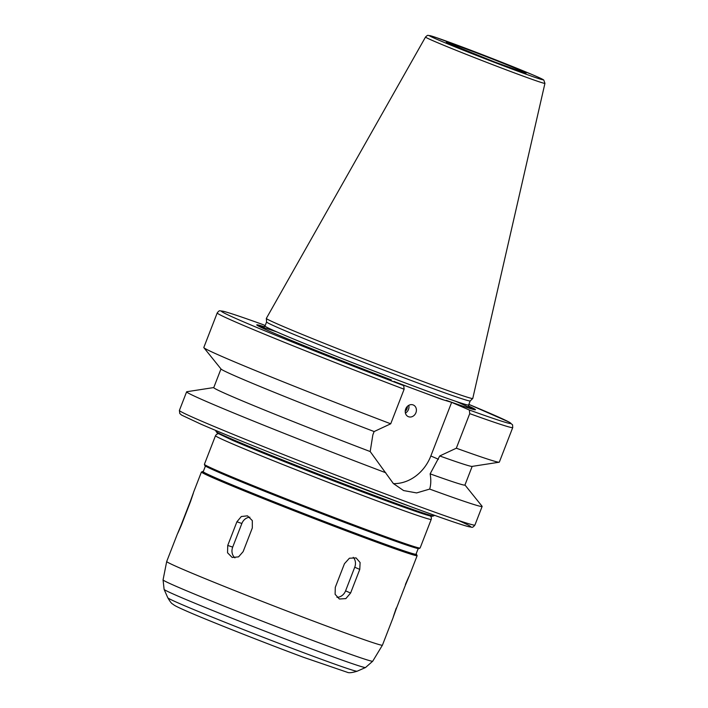 <?xml version="1.0" encoding="UTF-8"?>
<svg xmlns="http://www.w3.org/2000/svg" width="708" height="708" viewBox="0 0 708 708"><rect width="100%" height="100%" fill="white"/><g stroke="black" fill="none" stroke-linecap="round" stroke-linejoin="round"><path stroke-width="1.06" d="M190.638 501.264L190.399 501.167C194.461 489.75 194.488 489.918 190.479 501.671L181.31 525.309C176.451 536.416 176.425 536.248 181.23 524.805L190.399 501.167C194.461 489.75 194.488 489.918 190.479 501.671M416.118 553.93L417.145 555.665A115.696 2.69 -158.8 0 1 336.964 527.345A115.696 2.69 -158.8 0 1 216.108 479.166A115.696 2.69 -158.8 0 1 201.417 471.997L193.505 492.414M177.469 533.779L166.699 561.506A115.696 2.69 -158.8 0 0 166.699 561.524A115.696 2.69 -158.8 0 0 181.39 568.683A115.696 2.69 -158.8 0 0 302.033 616.783A115.696 2.69 -158.8 0 0 382.417 645.192A115.696 2.69 -158.8 0 0 382.426 645.183L393.241 617.288M181.31 525.309C176.451 536.416 176.425 536.248 181.23 524.805L181.469 524.894M234.932 557.86A9.505 8.292 108.8 0 1 232.693 547.116L241.862 523.486A9.505 8.292 108.8 0 1 249.897 517.203M236.906 521.796L241.322 516.513L247.49 515.84L252.314 520.592L252.305 528L243.136 551.638L238.552 556.869L232.189 557.47L227.542 552.771L227.737 545.434L236.906 521.796L241.862 523.486M353.23 557.32A9.505 8.169 -66.6 0 1 354.735 567.232L345.575 590.861A9.505 8.169 -66.6 0 1 336.955 597.322M344.451 563.71L349.398 558.223L356.071 557.913L360.106 562.533L359.77 569.409L350.602 593.038L345.84 598.614L339.344 598.995L335.114 594.295L335.282 587.348L344.451 563.71M396.232 608.119C392.223 619.872 392.25 620.04 396.312 608.623L405.48 584.985C410.286 573.542 410.259 573.374 405.401 584.481M405.41 413.091A6.337 5.443 113.4 0 0 408.773 405.33M405.224 411.313A5.39 4.629 113.4 0 0 407.348 406.41M408.525 416.729A6.337 5.443 -66.6 0 1 408.295 416.64A6.337 5.443 -66.6 0 1 405.764 408.79A6.337 5.443 -66.6 0 1 413.109 404.914A6.337 5.443 -66.6 0 1 413.339 405.003A6.337 5.443 -66.6 0 1 415.87 412.853A6.337 5.443 -66.6 0 1 408.525 416.729M393.462 483.635A40.728 34.984 113.4 0 0 430.836 455.97L451.642 402.348L469.333 410.021L469.731 413.64L456.324 448.208L439.73 455.961L430.137 473.856C431.145 479.608 430.986 484.679 429.676 489.086L416.631 492.927L403.578 490.555L393.338 483.52L370.196 451.554L372.851 434.862L374.134 431.553L390.719 423.8L404.126 389.232L403.737 385.612L394.091 381.426M397.046 382.709L442.04 399.454L451.642 402.348M385.78 472.758A158.486 3.682 -158.8 0 1 206.745 401.64A158.486 3.682 -158.8 0 1 186.62 391.816A158.486 3.682 -158.8 0 1 186.797 391.728L213.772 387.559M464.961 484.989L482.068 506.255A158.486 3.682 -158.8 0 1 482.139 506.441A158.486 3.682 -158.8 0 1 429.676 489.086M370.196 451.554A134.715 3.133 -158.8 0 1 213.745 387.621L220.984 368.948M374.134 431.553A134.715 3.133 -158.8 0 1 221.064 369.045L203.877 347.69A158.486 3.682 -158.8 0 1 203.807 347.504L217.214 312.936A158.486 3.682 -158.8 0 0 404.126 389.232M390.719 423.8A158.486 3.682 -158.8 0 1 203.877 347.69M265.19 325.556L262.818 324.538M391.365 379.922A117.28 2.726 -158.8 0 1 256.862 325.06A117.28 2.726 -158.8 0 1 264.509 326.822M258.128 325.892A115.917 2.69 -158.8 0 1 263.783 327.361M544.939 83.358L472.767 398.454A110.705 2.575 -158.8 0 1 472.749 398.489A110.705 2.575 -158.8 0 1 395.506 371.16A110.705 2.575 -158.8 0 1 280.403 325.264A110.705 2.575 -158.8 0 1 266.341 318.423A110.705 2.575 -158.8 0 1 266.35 318.388L425.526 37.037C426.951 35.612 427.862 35.064 428.26 35.4L436.376 37.63L493.387 58.95L532.274 74.641C544.213 79.783 543.169 79.65 543.806 80.101L544.939 83.358A64.039 1.487 -158.8 0 1 500.653 67.72A64.039 1.487 -158.8 0 1 433.659 41.02A64.039 1.487 -158.8 0 1 425.526 37.037M472.749 398.489L470.183 400.949A109.191 2.54 -158.8 0 1 393.984 373.992A109.191 2.54 -158.8 0 1 280.448 328.724A109.191 2.54 -158.8 0 1 266.58 321.981L266.341 318.423M468.616 406.808A115.917 2.69 -158.8 0 1 473.785 409.534M468.448 405.932A117.28 2.726 -158.8 0 1 475.28 409.782A117.28 2.726 -158.8 0 1 446.314 400.365M469.731 413.64A158.486 3.682 -158.8 0 0 512.734 427.561L499.326 462.129A158.486 3.682 -158.8 0 1 499.149 462.218A158.486 3.682 -158.8 0 1 456.324 448.208M499.149 462.218L472.05 466.404A134.715 3.133 -158.8 0 1 439.73 455.961M472.174 466.377L464.935 485.051A134.715 3.133 -158.8 0 1 430.137 473.856M418.198 548.576L416.012 554.205A114.112 2.646 -158.8 0 1 336.928 526.274A114.112 2.646 -158.8 0 1 217.728 478.758A114.112 2.646 -158.8 0 1 203.24 471.678L205.426 466.05M232.693 547.116L227.737 545.434M354.735 567.232L359.77 569.409M345.575 590.861L350.602 593.038M430.836 455.97L438.447 459.271M482.139 506.441L474.918 525.053A158.486 3.682 -158.8 0 1 365.08 486.254A158.486 3.682 -158.8 0 1 199.523 420.26A158.486 3.682 -158.8 0 1 179.398 410.428L186.62 391.816M403.737 385.612A155.317 3.611 -158.8 0 1 241.039 320.759A155.317 3.611 -158.8 0 1 262.907 324.574M164.114 589.41A108.041 2.513 -158.8 0 0 177.832 596.039A108.041 2.513 -158.8 0 0 289.554 640.607A108.041 2.513 -158.8 0 0 365.523 667.529L357.106 671.237A101.536 2.363 -158.8 0 1 285.722 645.935A101.536 2.363 -158.8 0 1 180.717 604.048A101.536 2.363 -158.8 0 1 167.823 597.817L164.114 589.41L163.061 579.879L166.699 561.524M451.748 44.852A42.79 0.991 -158.8 0 1 486.033 56.543A42.79 0.991 -158.8 0 1 520.858 71.632A42.79 0.991 -158.8 0 1 451.748 44.852M437.163 39.427A60.906 1.416 -158.8 0 1 485.962 56.056A60.906 1.416 -158.8 0 1 535.514 77.544A60.906 1.416 -158.8 0 1 437.163 39.427M470.192 400.94L468.616 405.011A109.191 2.54 -158.8 0 1 392.94 378.276A109.191 2.54 -158.8 0 1 278.872 332.804A109.191 2.54 -158.8 0 1 265.004 326.034L262.818 327.574M262.031 327.839A111.731 2.593 -158.8 0 1 276.855 331.928M455.89 401.365A111.731 2.593 -158.8 0 1 469.59 408.348M443.137 399.693A111.731 2.593 -158.8 0 1 395.294 381.957M512.734 427.561L512.565 424.818L509.14 422.092L468.855 404.392A155.317 3.611 -158.8 0 1 469.333 410.021M458.253 520.38A155.317 3.611 -158.8 0 1 392.099 499.76A155.317 3.611 -158.8 0 1 200.93 424.163M434.694 515.38L433.535 515.893A116.625 2.708 -158.8 0 1 351.54 486.83A116.625 2.708 -158.8 0 1 230.941 438.73A116.625 2.708 -158.8 0 1 216.135 431.57L215.63 430.411M430.535 515.318A114.377 2.655 -158.8 0 1 357.938 490.193A114.377 2.655 -158.8 0 1 232.41 440.27M399.197 505.521A112.528 2.611 -158.8 0 1 248.26 446.969M430.588 516.008L431.411 517.796L431.216 519.389A115.696 2.69 -158.8 0 1 351.035 491.069A115.696 2.69 -158.8 0 1 230.18 442.889A115.696 2.69 -158.8 0 1 215.489 435.712L216.427 434.402L218.232 433.641M431.216 519.389L420.127 547.983A115.696 2.69 -158.8 0 1 339.946 519.663A115.696 2.69 -158.8 0 1 219.091 471.484A115.696 2.69 -158.8 0 1 204.4 464.315L215.489 435.712M417.755 547.638A114.74 2.664 -158.8 0 1 347.327 523.46A114.74 2.664 -158.8 0 1 219.515 472.652M416.109 553.948A114.74 2.664 -158.8 0 1 342.477 528.398A114.74 2.664 -158.8 0 1 217.223 478.564A114.74 2.664 -158.8 0 1 203.338 471.422M365.523 667.529L372.727 661.201A112.439 2.611 -158.8 0 1 294.59 633.589A112.439 2.611 -158.8 0 1 177.345 586.844A112.439 2.611 -158.8 0 1 163.061 579.879M262.854 324.547C242.525 317.219 229.41 312.812 223.516 311.316L220.108 310.83C219.489 310.476 218.533 311.184 217.214 312.936M357.106 671.237C352.133 672.75 348.876 673.104 347.345 672.308L303.644 657.343C265.102 643.041 209.665 621.173 187.487 611.5C175.142 606.057 174.593 605.499 172.708 604.057C171.655 603.685 170.035 601.605 167.823 597.817M525.026 72.968L494.75 62.021L447.244 42.799M266.58 321.963L265.004 326.034M469.183 407.613L468.616 405.011M474.918 525.053C473.369 527.009 472.218 527.717 471.457 527.177L468.581 526.663C460.616 524.601 441.323 517.937 410.72 506.671L306.299 466.891C260.349 448.881 225.188 434.624 200.815 424.119L181.593 415.092L179.788 413.525L179.398 410.428M433.535 515.893C432.65 516.398 431.181 516.327 429.145 515.663L394.834 503.937L310.272 471.838L232.295 440.217L217.391 433.092L216.135 431.57M420.127 547.983L418.844 548.665L415.189 547.815L368.903 531.54L297.36 504.22L219.48 472.643C204.4 466.032 205.205 465.873 204.869 465.66L204.4 464.315M201.417 471.997L203.346 471.404M417.145 555.665L409.189 576.179M372.727 661.201L382.417 645.192"/></g></svg>

